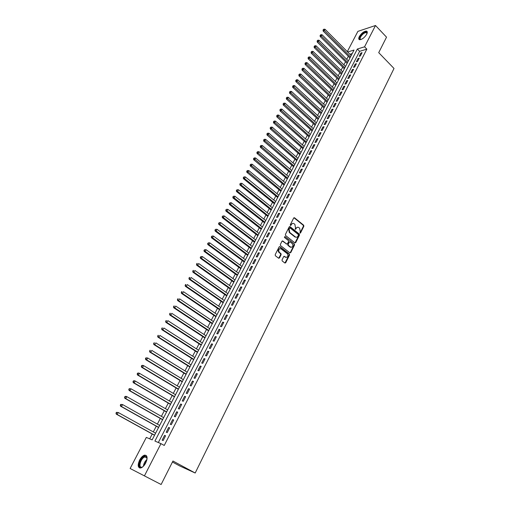 <?xml version="1.0" encoding="UTF-8"?>
<svg xmlns="http://www.w3.org/2000/svg" width="510" height="510" viewBox="0 0 510 510"><rect width="100%" height="100%" fill="white"/><g stroke="black" fill="none" stroke-linecap="round" stroke-linejoin="round"><path stroke-width="0.76" d="M299.944 233.14L300.524 232.981L303.864 226.255L303.679 225.216L294.499 217.77L293.696 218.006L290.286 224.763L290.439 225.509L291.452 224.464C292.147 223.342 293.014 223.087 294.053 223.705L294.895 224.374L295.507 227.728L295.207 229.334L296.227 228.301C296.916 227.179 297.776 226.924 298.803 227.53L299.631 228.199L300.243 231.534L299.944 233.14L303.399 226.274L303.208 225.235L293.938 217.738M290.432 225.509L291.452 224.464M295.207 229.341L295.755 228.321L296.227 228.301M139.612 460.084C141.136 457.304 142.813 455.653 144.636 455.137C147.466 455.296 147.817 457.923 145.681 463.029C144.164 465.815 142.488 467.472 140.664 468.001C137.802 467.829 137.445 465.184 139.612 460.084M359.308 36.599C361.462 33.201 363.808 31.365 366.346 31.078C367.468 31.327 367.595 32.366 366.728 34.189C364.567 37.587 362.228 39.436 359.69 39.729C358.555 39.474 358.428 38.428 359.308 36.599M282.024 259.921L282.189 260.954L284.86 263.001L285.708 262.746L289.533 255.064L289.349 254.025L279.939 246.719L279.085 246.961L275.19 254.681L275.355 255.72L278.613 258.219L279.474 257.964L281.131 254.662L280.953 253.623L279.282 252.329C278.141 249.76 278.747 248.612 281.099 248.886L287.334 253.719C288.481 256.262 287.889 257.41 285.549 257.167L284.523 256.371L283.675 256.619L282.024 259.921M347.31 51.663L357.886 31.371L375.507 25.5L386.529 37.154L378.72 52.651L394.013 68.468L195.19 473.012L172.954 461.014L161.122 484.5L130.126 468.499L146.332 437.401L152.146 439.881L354.029 50.044L347.648 52.001M375.507 25.5L364.567 46.812L357.351 49.03L154.912 441.061L160.956 443.643L144.419 475.881M160.956 443.643L164.245 445.447L366.843 49.145L364.567 46.812M294.888 242.862L295.724 242.626L299.472 235.091L299.281 234.045L290.043 226.65L289.215 226.886L285.396 234.46L285.594 235.512L294.888 242.862M294.525 245.029L290.738 252.635L289.903 252.877L280.513 245.578L280.315 244.519L281.973 241.243L282.82 241L286.633 243.984L287.474 243.748L288.558 241.587L288.367 240.535L284.408 237.418L284.867 236.519L294.334 243.984L294.525 245.029L294.06 245.029L290.273 252.635L290.738 252.635M360.379 55.96L362.062 52.67L360.863 53.027L359.174 56.317L360.379 55.96M357.548 61.474L359.244 58.165L358.045 58.516L356.35 61.818L357.548 61.474M354.705 67.02L356.413 63.686L355.215 64.03L353.506 67.358L354.705 67.02M351.843 72.598L353.564 69.245L352.365 69.577L350.65 72.924L351.843 72.598M348.967 78.209L350.695 74.843L349.497 75.161L347.769 78.527L348.967 78.209M346.073 83.857L347.807 80.465L346.615 80.778L344.875 84.163L346.073 83.857M343.16 89.537L344.907 86.126L343.714 86.426L341.968 89.836L343.16 89.537M340.227 95.249L341.987 91.819L340.801 92.112L339.042 95.536L340.227 95.249M337.282 100.999L339.048 97.544L337.862 97.831L336.09 101.273L337.282 100.999M334.311 106.781L336.096 103.307L334.911 103.581L333.132 107.049L334.311 106.781M331.328 112.602L333.126 109.102L331.94 109.369L330.148 112.857L331.328 112.602M328.332 118.454L330.129 114.935L328.95 115.19L327.146 118.702L328.332 118.454M325.31 124.344L327.12 120.806L325.941 121.048L324.13 124.58L325.31 124.344M322.269 130.267L324.092 126.709L322.919 126.939L321.096 130.496L322.269 130.267M319.215 136.227L321.051 132.651L319.872 132.868L318.036 136.444L319.215 136.227M316.136 142.226L317.985 138.624L316.812 138.835L314.963 142.437L316.136 142.226M313.038 148.263L314.899 144.636L313.726 144.84L311.871 148.461L313.038 148.263M309.927 154.339L311.795 150.692L310.628 150.877L308.76 154.524L309.927 154.339M306.791 160.452L308.677 156.78L307.511 156.959L305.624 160.624L306.791 160.452M303.641 166.598L305.535 162.907L304.368 163.072L302.475 166.757L303.641 166.598M300.466 172.788L302.373 169.071L301.212 169.224L299.306 172.935L300.466 172.788M297.273 179.016L299.191 175.274L298.031 175.421L296.112 179.15L297.273 179.016M294.06 185.283L295.991 181.515L294.831 181.649L292.906 185.404L294.06 185.283M290.821 191.588L292.765 187.801L291.612 187.916L289.674 191.703L290.821 191.588M287.57 197.931L289.527 194.119L288.373 194.227L286.422 198.033L287.57 197.931M284.293 204.319L286.263 200.481L285.115 200.577L283.146 204.408L284.293 204.319M280.997 210.745L282.98 206.888L281.832 206.971L279.856 210.821L280.997 210.745M277.682 217.215L279.671 213.327L278.53 213.403L276.541 217.279L277.682 217.215M274.342 223.724L276.35 219.816L275.209 219.874L273.207 223.775L274.342 223.724M270.982 230.278L273.003 226.344L271.862 226.389L269.847 230.316L270.982 230.278M267.603 236.869L269.631 232.911L268.502 232.942L266.469 236.895L267.603 236.869M264.199 243.512L266.239 239.522L265.111 239.541L263.071 243.519L264.199 243.512M260.769 250.193L262.828 246.177L261.7 246.183L259.647 250.187L260.769 250.193M257.32 256.912L259.392 252.877L258.27 252.864L256.198 256.9L257.32 256.912M253.852 263.683L255.937 259.615L254.815 259.596L252.73 263.651L253.852 263.683M250.359 270.498L252.456 266.405L251.341 266.367L249.243 270.453L250.359 270.498M246.84 277.351L248.956 273.233L247.841 273.181L245.731 277.293L246.84 277.351M243.302 284.255L245.425 280.111L244.315 280.047L242.193 284.185L243.302 284.255M239.738 291.204L241.88 287.028L240.771 286.952L238.635 291.121L239.738 291.204M236.149 298.203L238.304 293.996L237.201 293.907L235.053 298.101L236.149 298.203M232.541 305.241L234.708 301.015L233.612 300.906L231.444 305.127L232.541 305.241M228.901 312.33L231.087 308.072L229.991 307.951L227.811 312.203L228.901 312.33M225.241 319.47L227.441 315.18L226.351 315.046L224.151 319.324L225.241 319.47M221.557 326.655L223.769 322.339L222.685 322.186L220.473 326.496L221.557 326.655M217.846 333.891L220.078 329.543L218.994 329.377L216.769 333.712L217.846 333.891M214.111 341.171L216.355 336.798L215.277 336.613L213.04 340.98L214.111 341.171M210.349 348.508L212.613 344.103L211.535 343.899L209.278 348.298L210.349 348.508M206.563 355.891L208.839 351.454L207.774 351.237L205.498 355.661L206.563 355.891M202.75 363.324L205.045 358.855L203.981 358.626L201.692 363.082L202.75 363.324M198.913 370.808L201.22 366.314L200.162 366.059L197.855 370.547L198.913 370.808M195.049 378.344L197.37 373.817L196.318 373.55L193.998 378.069L195.049 378.344M191.154 385.936L193.494 381.378L192.442 381.091L190.109 385.643L191.154 385.936M187.24 393.58L189.592 388.983L188.547 388.684L186.195 393.267L187.24 393.58M183.294 401.274L185.665 396.652L184.62 396.327L182.255 400.943L183.294 401.274M179.316 409.026L181.707 404.366L180.667 404.028L178.283 408.676L179.316 409.026M175.312 416.829L177.722 412.137L176.69 411.78L174.286 416.46L175.312 416.829M171.284 424.69L173.706 419.966L172.68 419.59L170.263 424.301L171.284 424.69M167.223 432.601L169.664 427.845L168.644 427.456L166.209 432.2L167.223 432.601M366.843 49.145L359.614 51.331L158.336 442.527M164.577 435.374L162.123 440.149L163.136 440.576L165.591 435.782L164.577 435.374L165.533 435.903M348.336 56.278L346.736 59.358M345.519 61.71L343.899 64.821M342.682 67.173L341.05 70.323M339.832 72.669L338.175 75.85M336.957 78.196L335.287 81.409M334.075 83.755L332.386 87.006M331.168 89.346L329.46 92.635M328.249 94.968L326.521 98.296M325.31 100.629L323.563 103.989M322.358 106.322L320.592 109.72M319.381 112.047L317.596 115.483M316.391 117.81L314.587 121.284M313.382 123.605L311.559 127.117M310.354 129.438L308.512 132.989M307.307 135.303L305.445 138.892M304.247 141.206L302.36 144.834M301.161 147.141L299.255 150.807M298.063 153.115L296.138 156.825M294.939 159.126L292.995 162.875M291.803 165.17L289.833 168.963M288.641 171.258L286.652 175.089M285.46 177.378L283.452 181.254M282.266 183.543L280.232 187.457M279.046 189.739L276.987 193.698M275.808 195.98L273.73 199.977M272.55 202.253L270.447 206.301M269.267 208.571L267.144 212.664M265.971 214.927L263.823 219.064M262.65 221.321L260.476 225.503M259.303 227.76L257.11 231.986M255.944 234.237L253.725 238.508M252.558 240.758L250.314 245.074M249.154 247.318L246.885 251.685M245.724 253.923L243.429 258.334M242.275 260.565L239.955 265.028M238.801 267.253L236.455 271.766M235.308 273.985L232.936 278.549M231.789 280.761L229.392 285.37M228.244 287.583L225.828 292.243M224.68 294.448L222.232 299.16M221.091 301.359L218.618 306.121M217.483 308.314L214.984 313.127M213.849 315.314L211.319 320.184M210.19 322.365L207.634 327.286M206.505 329.454L203.923 334.433M202.795 336.6L200.181 341.63M199.066 343.791L196.42 348.878M195.304 351.027L192.633 356.171M191.524 358.313L188.821 363.515M187.712 365.651L184.983 370.91M183.874 373.039L181.12 378.356M180.017 380.479L177.225 385.847M176.128 387.963L173.304 393.395M172.214 395.505L169.365 400.994M168.268 403.098L165.387 408.65M164.303 410.741L161.389 416.351M160.306 418.436L157.361 424.116M156.283 426.188L153.306 431.925M152.229 433.991L149.71 438.842M352.206 53.563L349.898 54.264M172.45 462.022L179.864 466.019L195.19 473.012M161.122 484.5L130.126 468.499M359.614 51.331L357.351 49.03M360.863 53.027L361.533 53.709M358.045 58.516L358.721 59.192M355.215 64.03L355.891 64.706M352.365 69.577L353.047 70.252M349.497 75.161L350.185 75.837M346.615 80.778L347.304 81.453M343.714 86.426L344.409 87.102M340.801 92.112L341.496 92.782M337.862 97.831L338.563 98.494M334.911 103.581L335.612 104.244M331.94 109.369L332.647 110.032M328.95 115.19L329.664 115.853M325.941 121.048L326.661 121.711M322.919 126.939L323.64 127.602M319.872 132.868L320.599 133.531M316.812 138.835L317.539 139.491M313.726 144.84L314.46 145.49M310.628 150.877L311.368 151.534M307.511 156.959L308.25 157.609M304.368 163.072L305.114 163.723M301.212 169.224L301.958 169.868M298.031 175.421L298.784 176.058M294.831 181.649L295.59 182.293M291.612 187.916L292.377 188.56M288.373 194.227L289.144 194.865M285.115 200.577L285.887 201.214M281.832 206.971L282.61 207.602M278.53 213.403L279.314 214.028M275.209 219.874L275.999 220.498M271.862 226.389L272.659 227.014M268.502 232.942L269.299 233.567M265.111 239.541L265.914 240.159M261.7 246.183L262.51 246.802M258.27 252.864L259.08 253.483M254.815 259.596L255.631 260.208M251.341 266.367L252.163 266.979M247.841 273.181L248.67 273.793M244.315 280.047L245.151 280.647M240.771 286.952L241.612 287.551M237.201 293.907L238.049 294.506M233.612 300.906L234.46 301.499M229.991 307.951L230.845 308.544M226.351 315.046L227.211 315.633M222.685 322.186L223.552 322.773M218.994 329.377L219.867 329.957M215.277 336.613L216.157 337.193M211.535 343.899L212.421 344.473M207.774 351.237L208.66 351.811M203.981 358.626L204.873 359.193M200.162 366.059L201.061 366.626M196.318 373.55L197.223 374.111M192.442 381.091L193.354 381.652M188.547 388.684L189.465 389.238M184.62 396.327L185.544 396.882M180.667 404.028L181.598 404.577M176.69 411.78L177.627 412.329M172.68 419.59L173.623 420.132M168.644 427.456L169.594 427.992M297.534 227.224L295.755 228.321M292.759 223.393L290.987 224.489M294.984 242.919L299 235.104L298.809 234.058L289.476 226.606M298.407 235.218L298.273 234.492L290.164 228.002L289.584 228.168L289.119 229.098L289.744 232.464L295.322 236.901C296.367 237.545 297.247 237.29 297.948 236.143L298.407 235.218M289.699 228.021L289.119 228.187L289.584 228.168M296.131 237.252L294.856 236.914L289.278 232.477L288.654 229.111L289.119 228.187M286.728 244.048L282.253 240.943M284.867 236.519L294.334 243.984L293.862 243.984L294.06 245.029M290.56 247.063C292.899 247.305 293.473 246.158 292.281 243.621L290.126 241.918L289.285 242.154L288.201 244.315L288.392 245.361L290.56 247.063L290.088 247.063L291.191 247.35M289.559 241.861L288.819 242.161L289.285 242.154M290.088 247.063L287.933 245.374L287.736 244.322L288.819 242.161M286.161 257.448L283.968 256.307M279.984 248.593C278.052 249.09 277.663 250.333 278.817 252.322L279.34 252.373M278.702 258.27L280.666 254.656L280.494 253.617L278.881 252.373M284.937 263.052L289.062 255.057L288.883 254.025L279.378 246.655M289.349 254.025L288.883 254.025L289.336 254.012M351.18 55.552L325.036 29.274L324.296 30.645L323.149 31.046L349.962 57.904M323.557 29.733L323.85 29.191L323.098 29.899L323.557 29.733L350.478 56.91M323.85 29.191L325.036 29.274M323.149 31.046L323.098 29.899M361.112 39.48C359.588 39.627 359.276 38.734 360.162 36.803C363.114 32.716 365.415 31.371 367.053 32.774L367.028 33.52M367.022 33.532L366.256 32.538C364.223 32.767 362.342 34.24 360.621 36.956C359.913 38.428 360.015 39.264 360.927 39.468L361.118 39.474M367.187 31.658L366.684 31.473C364.159 31.76 361.832 33.584 359.69 36.956L359.289 39.614M143.049 466.599L142.022 467.224C137.222 469.519 139.644 458.292 144.285 456.475L146.466 456.743L147.02 459.045M147.02 458.433L146.548 457.298L144.534 457.049C140.562 458.573 138.025 468.237 141.92 467.166L142.545 466.95M146.306 455.526L144.451 455.691C140.505 457.196 136.922 466.484 139.734 468.021M348.368 60.983L322.078 34.763L321.338 36.133L320.191 36.529L347.151 63.336M320.592 35.222L320.892 34.674L320.133 35.381L320.592 35.222L347.661 62.347M320.892 34.674L322.078 34.763M320.191 36.529L320.133 35.381M345.538 66.447L319.101 40.277L318.355 41.661L317.214 42.049L344.326 68.793M317.609 40.743L317.909 40.188L317.156 40.902L317.609 40.743L344.83 67.817M317.909 40.188L319.101 40.277M317.214 42.049L317.156 40.902M342.694 71.935L316.111 45.823L315.358 47.22L314.217 47.596L341.477 74.281M314.613 46.295L314.912 45.741L314.154 46.448L314.613 46.295L341.981 73.312M314.912 45.741L316.111 45.823M314.217 47.596L314.154 46.448M339.832 77.463L313.095 51.408L312.343 52.81L311.202 53.174L338.621 79.809M311.591 51.886L311.897 51.325L311.138 52.033L311.591 51.886L339.118 78.846M311.897 51.325L313.095 51.408M311.202 53.174L311.138 52.033M336.957 83.022L310.067 57.024L309.302 58.433L308.167 58.79L335.746 85.361M308.556 57.502L308.862 56.941L308.104 57.649L308.556 57.502L336.23 84.418M308.862 56.941L310.067 57.024M308.167 58.79L308.104 57.649M334.056 88.612L307.02 62.673L306.255 64.094L305.12 64.438L332.851 90.952M305.503 63.157L305.809 62.59L305.05 63.297L305.503 63.157L333.33 90.015M305.809 62.59L307.02 62.673M305.12 64.438L305.05 63.297M331.149 94.235L303.947 68.359L303.182 69.787L302.048 70.125L329.938 96.568M302.43 68.85L302.736 68.276L301.977 68.984L302.43 68.85L330.416 95.644M302.736 68.276L303.947 68.359M302.048 70.125L301.977 68.984M328.217 99.896L300.862 74.078L300.09 75.512L298.962 75.843L327.012 102.223M299.338 74.575L299.644 74.001L298.885 74.702L299.338 74.575L327.484 101.311M299.644 74.001L300.862 74.078M298.962 75.843L298.885 74.702M325.272 105.583L297.757 79.834L296.979 81.275L295.857 81.594L324.06 107.916M296.227 80.331L296.539 79.751L295.774 80.459L296.227 80.331L324.532 107.011M296.539 79.751L297.757 79.834M295.857 81.594L295.774 80.459M322.301 111.307L294.633 85.623L293.856 87.076L292.727 87.382L321.102 113.634M293.097 86.126L293.409 85.546L292.644 86.247L293.097 86.126L321.561 112.748M293.409 85.546L294.633 85.623M292.727 87.382L292.644 86.247M319.324 117.07L291.497 91.449L290.706 92.909L289.584 93.209L318.119 119.391M289.948 91.953L290.26 91.373L289.501 92.074L289.948 91.953L318.572 118.518M290.26 91.373L291.497 91.449M289.584 93.209L289.501 92.074M316.321 122.865L288.328 97.308L287.538 98.781L286.422 99.067L315.116 125.186M286.779 97.824L287.098 97.231L286.333 97.939L286.779 97.824L315.569 124.319M287.098 97.231L288.328 97.308M286.422 99.067L286.333 97.939M313.299 128.692L285.147 103.205L284.351 104.684L283.235 104.964L312.101 131.013M283.592 103.721L283.911 103.135L283.146 103.836L283.592 103.721L312.541 130.158M283.911 103.135L285.147 103.205M283.235 104.964L283.146 103.836M310.265 134.557L281.947 109.14L281.144 110.632L280.035 110.9L309.066 136.871M280.379 109.663L280.704 109.07L279.939 109.771L280.379 109.663L309.5 136.03M280.704 109.07L281.947 109.14M280.035 110.9L279.939 109.771M307.211 140.46L278.728 115.113L277.918 116.611L276.809 116.866L306.013 142.768M277.153 115.636L277.478 115.037L276.707 115.744L277.153 115.636L306.44 141.939M277.478 115.037L278.728 115.113M276.809 116.866L276.707 115.744M304.132 146.395L275.483 121.119L274.673 122.629L273.564 122.872L302.94 148.703M273.902 121.654L274.233 121.048L273.462 121.75L273.902 121.654L303.361 147.887M274.233 121.048L275.483 121.119M273.564 122.872L273.462 121.75M301.04 152.369L272.225 127.168L271.403 128.686L270.3 128.915L299.848 154.67M270.638 127.704L270.963 127.098L270.192 127.8L270.638 127.704L300.262 153.867M270.963 127.098L272.225 127.168M270.3 128.915L270.192 127.8M297.929 158.38L268.942 133.25L268.12 134.78L267.017 135.003L296.737 160.675M267.348 133.792L267.68 133.18L266.909 133.881L267.348 133.792L297.145 159.885M267.68 133.18L268.942 133.25M267.017 135.003L266.909 133.881M294.799 164.424L265.64 139.37L264.811 140.907L263.708 141.123L293.607 166.719M264.04 139.918L264.371 139.306L263.6 140.008L264.04 139.918L294.009 165.941M264.371 139.306L265.64 139.37M263.708 141.123L263.6 140.008M291.65 170.506L262.312 145.535L261.477 147.078L260.38 147.282L290.458 172.801M260.706 146.089L261.037 145.471L260.266 146.166L260.706 146.089L290.859 172.036M261.037 145.471L262.312 145.535M260.38 147.282L260.266 146.166M288.475 176.632L258.965 151.731L258.13 153.293L257.034 153.478L287.289 178.921M257.352 152.292L257.69 151.668L256.919 152.369L257.352 152.292L287.678 178.168M257.69 151.668L258.965 151.731M257.034 153.478L256.919 152.369M285.288 182.79L255.599 157.972L254.758 159.541L253.668 159.719L284.102 185.073M253.98 158.54L254.318 157.909L253.547 158.61L253.98 158.54L284.484 184.333M254.318 157.909L255.599 157.972M253.668 159.719L253.547 158.61M282.075 188.987L252.214 164.252L251.36 165.833L250.276 165.999L280.895 191.269M250.582 164.826L250.926 164.194L250.149 164.889L250.582 164.826L281.271 190.542M250.926 164.194L252.214 164.252M250.276 165.999L250.149 164.889M278.849 195.222L248.803 170.576L247.949 172.163L246.865 172.316L277.669 197.498M247.165 171.15L247.509 170.512L246.738 171.213L247.165 171.15L278.039 196.79M247.509 170.512L248.803 170.576M246.865 172.316L246.738 171.213M275.598 201.501L245.374 176.932L244.513 178.532L243.429 178.672L274.418 203.77M243.729 177.512L244.073 176.874L243.295 177.569L274.782 203.076M244.073 176.874L245.374 176.932M243.429 178.672L243.295 177.569M272.327 207.812L241.918 183.339L241.051 184.945L239.974 185.073L271.154 210.082M240.267 183.919L240.618 183.281L239.84 183.976L271.505 209.4M240.618 183.281L241.918 183.339M239.974 185.073L239.84 183.976M269.038 214.168L238.444 189.777L237.571 191.397L236.5 191.511L267.865 216.431M236.787 190.37L237.131 189.726L236.353 190.415L268.209 215.762M237.131 189.726L238.444 189.777M236.5 191.511L236.353 190.415M265.723 220.562L234.944 196.267L234.065 197.893L232.993 197.995L264.556 222.825M233.28 196.86L233.631 196.21L232.853 196.905L264.894 222.169M233.631 196.21L234.944 196.267M232.993 197.995L232.853 196.905M262.389 227.001L231.419 202.795L230.539 204.433L229.474 204.523L261.222 229.251M229.749 203.394L230.106 202.738L229.322 203.433L261.553 228.614M230.106 202.738L231.419 202.795M229.474 204.523L229.322 203.433M259.035 233.478L227.874 209.361L226.988 211.012L225.924 211.089L257.875 235.728M226.198 209.967L226.555 209.31L225.771 209.999L226.988 211.012L258.194 235.104M226.555 209.31L227.874 209.361M225.924 211.089L225.771 209.999M255.663 239.993L224.311 215.972L223.412 217.636L222.354 217.7L254.503 242.237M222.621 216.591L222.978 215.928L222.201 216.616L223.412 217.636L254.815 241.632M222.978 215.928L224.311 215.972M222.354 217.7L222.201 216.616M252.265 246.553L220.715 222.634L219.816 224.304L218.764 224.355L251.105 248.791M219.026 223.252L219.383 222.583L218.599 223.272L219.816 224.304L251.411 248.198M219.383 222.583L220.715 222.634M218.764 224.355L218.599 223.272M248.848 253.158L217.101 229.334L216.195 231.017L215.143 231.049L247.688 255.389M215.398 229.959L215.762 229.283L214.978 229.972L216.195 231.017L247.987 254.815M215.762 229.283L217.101 229.334M215.143 231.049L214.978 229.972M245.406 259.8L213.467 236.079L212.549 237.768L211.503 237.794L244.252 262.032M211.752 236.71L212.122 236.028L211.338 236.716L212.549 237.768L244.539 261.471M212.122 236.028L213.467 236.079M211.503 237.794L211.338 236.716M241.944 266.488L209.801 242.868L208.883 244.57L207.838 244.583L240.79 268.713M208.08 243.506L208.45 242.824L207.666 243.506L208.883 244.57L241.071 268.164M208.45 242.824L209.801 242.868M207.838 244.583L207.666 243.506M238.457 273.22L206.11 249.702L205.186 251.417L204.153 251.411L237.309 275.438M204.389 250.346L204.759 249.658L203.974 250.346L205.186 251.417L237.583 274.909M204.759 249.658L206.11 249.702M204.153 251.411L203.974 250.346M234.951 279.996L202.4 256.581L201.469 258.309L200.436 258.289L233.803 282.208M200.666 257.231L201.042 256.543L200.251 257.225L201.469 258.309L234.065 281.692M201.042 256.543L202.4 256.581M200.436 258.289L200.251 257.225M231.419 286.811L198.664 263.511L197.727 265.251L196.694 265.213L230.271 289.017M196.924 264.167L197.3 263.472L196.509 264.154L197.727 265.251L230.533 288.526M196.885 263.46L197.3 263.472M196.694 265.213L196.509 264.154M227.862 293.677L194.903 270.485L193.959 272.232L192.933 272.187L226.72 295.876M193.15 271.148L193.532 270.447L192.742 271.129L193.959 272.232L226.969 295.398M193.118 270.427L193.532 270.447M192.933 272.187L192.742 271.129M224.285 300.588L191.116 277.504L190.16 279.263L189.146 279.199L223.144 302.781M189.357 278.173L189.739 277.465L188.949 278.148L190.16 279.263L223.386 302.322M189.331 277.446L189.739 277.465M189.146 279.199L188.949 278.148M220.683 307.543L187.297 284.574L186.341 286.346L185.328 286.269L219.549 309.729M185.532 285.249L185.914 284.535L185.13 285.217L186.341 286.346L219.778 309.283M185.512 284.51L185.914 284.535M185.328 286.269L185.13 285.217M217.056 314.542L183.46 291.688L182.497 293.473L181.49 293.384L215.928 316.723M181.688 292.37L182.07 291.656L181.279 292.332L182.497 293.473L216.144 316.296M181.668 291.618L182.07 291.656M181.49 293.384L181.279 292.332M213.409 321.587L179.596 298.854L178.627 300.651L177.62 300.543L212.281 323.761M177.811 299.542L178.2 298.822L177.41 299.498L178.627 300.651L212.491 323.359M177.799 298.777L178.2 298.822M177.62 300.543L177.41 299.498M209.731 328.682L175.701 306.07L174.726 307.881L173.725 307.753L208.609 330.85M173.91 306.765L174.305 306.038L173.508 306.714L174.726 307.881L208.813 330.461M173.904 305.987L174.305 306.038M173.725 307.753L173.508 306.714M206.034 335.822L171.787 313.331L170.799 315.154L169.804 315.014L204.918 337.983M169.983 314.032L170.378 313.306L169.588 313.975L170.799 315.154L205.109 337.614M169.983 313.248L170.378 313.306M169.804 315.014L169.588 313.975M202.311 343.013L167.841 320.643L166.846 322.479L165.858 322.32L201.195 345.168M166.03 321.351L166.426 320.618L165.635 321.294L166.846 322.479L201.38 344.817M166.03 320.554L166.426 320.618M165.858 322.32L165.635 321.294M198.562 350.249L163.863 328.006L162.868 329.855L161.88 329.683L197.453 352.397M162.046 328.727L162.448 327.987L161.651 328.657L162.868 329.855L197.625 352.066M162.052 327.917L162.448 327.987M161.88 329.683L161.651 328.657M194.788 357.536L159.866 335.427L158.859 337.288L157.877 337.097L193.679 359.678M158.036 336.147L158.438 335.401L157.647 336.071L158.859 337.288L193.845 359.365M158.049 335.325L158.438 335.401M157.877 337.097L157.647 336.071M190.995 364.873L155.837 342.892L154.823 344.766L153.848 344.556L189.886 367.009M154.001 343.619L154.409 342.873L153.612 343.536L154.823 344.766L190.039 366.715M154.014 342.79L154.409 342.873M153.848 344.556L153.612 343.536M187.17 372.255L151.776 350.408L150.762 352.302L149.793 352.072L186.067 374.385M149.934 351.148L150.342 350.395L149.545 351.058L150.762 352.302L186.207 374.111M149.953 350.306L150.342 350.395M149.793 352.072L149.545 351.058M183.313 379.695L147.696 357.982L146.67 359.881L145.707 359.639L182.217 381.811M145.841 358.728L146.249 357.969L145.866 357.873L145.458 358.632L146.67 359.881L182.351 381.563M145.866 357.873L147.696 357.982L146.249 357.969M145.707 359.639L145.458 358.632M179.437 387.179L143.578 365.606L142.545 367.525L141.589 367.264L178.347 389.296M141.716 366.358L142.131 365.594L141.748 365.492L141.334 366.256L142.545 367.525L178.468 389.06M141.748 365.492L142.621 365.351L143.578 365.606L142.131 365.594M141.589 367.264L141.334 366.256M175.536 394.721L139.434 373.288L138.395 375.213L137.445 374.939L174.445 396.825M137.566 374.047L137.98 373.275L137.598 373.167L137.184 373.938L138.395 375.213L174.554 396.614M137.598 373.167L138.484 373.014L139.434 373.288L137.98 373.275M137.445 374.939L137.184 373.938M171.602 402.307L135.265 381.021L134.219 382.965L133.269 382.666L170.518 404.404M133.384 381.786L133.805 381.008L133.422 380.893L133.008 381.671L134.219 382.965L170.614 404.213M133.422 380.893L134.315 380.728L135.265 381.021L133.805 381.008M133.269 382.666L133.008 381.671M167.643 409.951L131.064 388.811L130.005 390.768L129.068 390.45L166.566 412.042M129.17 389.583L129.597 388.805L129.221 388.677L128.794 389.461L130.005 390.768L166.649 411.87M129.221 388.677L131.064 388.811L129.597 388.805M129.068 390.45L128.794 389.461M163.659 417.652L126.831 396.652L125.766 398.622L124.835 398.291L162.582 419.73M124.931 397.437L125.358 396.646L124.982 396.519L124.555 397.303L125.766 398.622L162.658 419.583M124.982 396.519L125.893 396.327L126.831 396.652L125.358 396.646M124.835 398.291L124.555 397.303M159.649 425.397L122.566 404.558L121.495 406.54L120.57 406.189L158.572 427.469M120.66 405.348L121.087 404.551L120.717 404.411L120.29 405.208L121.495 406.54L158.642 427.342M120.717 404.411L122.566 404.558L121.087 404.551M120.57 406.189L120.29 405.208M155.607 433.2L118.275 412.514L117.198 414.509L116.274 414.139L154.536 435.266M116.356 413.31L116.79 412.514L116.42 412.367L115.987 413.164L117.198 414.509L154.587 435.164M116.42 412.367L118.275 412.514L116.79 412.514M116.274 414.139L115.987 413.164M300.052 232.993L300.524 232.981M290.547 225.363L291.012 225.344M295.315 229.194L295.787 229.175M294.066 217.815L294.531 217.789M303.208 225.235L303.679 225.216M303.399 226.274L303.864 226.255M289.591 226.682L290.056 226.663M298.809 234.058L299.281 234.045M299 235.104L299.472 235.091M295.252 242.626L295.724 242.626M288.654 229.111L289.119 229.098M289.278 232.477L289.744 232.464M294.831 236.895L295.296 236.882M282.361 241.007L282.82 241M286.167 243.99L286.633 243.984M287.736 244.322L288.201 244.315M287.933 245.374L288.399 245.367L287.927 245.367M284.057 256.364L284.523 256.371M285.084 257.161L285.549 257.167M280.468 253.597L280.933 253.604M280.666 254.656L281.131 254.662M279.008 257.958L279.474 257.964M279.48 246.719L279.939 246.719M289.062 255.057L289.533 255.064M285.243 262.733L285.708 262.746M143.386 466.274C143.743 463.571 144.929 461.314 146.944 459.497M146.765 460.256L143.909 465.7M294.034 217.795L294.499 217.77M289.578 226.669L290.043 226.65M294.856 236.914L295.322 236.901M278.817 252.322L279.282 252.329M280.494 253.617L280.953 253.623M367.002 33.226L367.053 32.774M367.053 33.367L366.256 32.538M146.548 457.298L146.466 456.743M146.95 457.853L145.089 456.864"/></g></svg>
